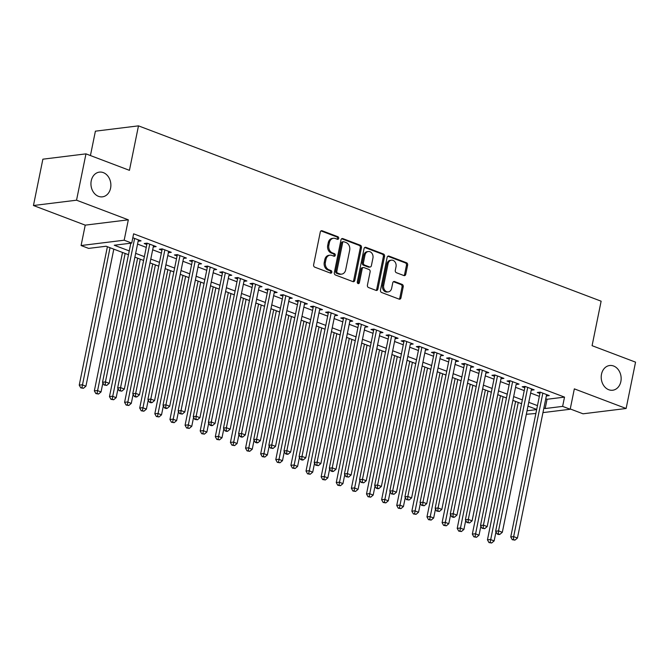 <?xml version="1.0" encoding="UTF-8"?>
<svg xmlns="http://www.w3.org/2000/svg" width="669" height="669" viewBox="0 0 669 669"><rect width="100%" height="100%" fill="white"/><g stroke="black" fill="none" stroke-linecap="round" stroke-linejoin="round"><path stroke-width="1" d="M338.69 238.407A1.338 1.062 83 0 0 337.912 236.742L322.14 230.763A1.907 1.522 83 0 0 320.292 232.018L313.627 264.765A1.907 1.522 83 0 0 314.739 267.148L330.511 273.128A1.338 1.062 83 0 0 331.03 270.577L328.989 269.808A6.113 4.875 83 0 1 325.418 262.181L325.979 259.455A6.113 4.875 83 0 1 329.976 255.19A6.113 4.875 83 0 1 331.908 255.433L333.948 256.21A1.338 1.062 83 0 0 334.467 253.66L332.426 252.89A6.113 4.875 83 0 1 328.864 245.264L329.424 242.538A6.113 4.875 83 0 1 333.421 238.273A6.113 4.875 83 0 1 335.353 238.515L337.393 239.285A1.338 1.062 83 0 0 338.69 238.407M337.193 239.209A1.338 1.062 83 0 0 336.75 236.885L320.978 230.905L322.14 230.763M330.302 273.052A1.338 1.062 83 0 0 329.859 270.719L327.818 269.95L328.989 269.808M333.747 256.127A1.338 1.062 83 0 0 333.304 253.802L331.264 253.033L332.426 252.89M601.506 374.205A12.452 9.926 83 0 0 612.704 390.228A12.452 9.926 83 0 0 620.857 381.539A12.452 9.926 83 0 0 609.66 365.517A12.452 9.926 83 0 0 601.506 374.205M91.235 180.814A12.452 9.926 83 0 0 102.432 196.837A12.452 9.926 83 0 0 110.586 188.148A12.452 9.926 83 0 0 99.388 172.125A12.452 9.926 83 0 0 91.235 180.814M403.9 275.561A1.907 1.522 83 0 0 405.757 274.307L407.63 265.116A1.907 1.522 83 0 0 406.509 262.741L388.998 256.102A1.907 1.522 83 0 0 387.15 257.356L380.485 290.103A1.907 1.522 83 0 0 381.598 292.487L399.109 299.127A1.907 1.522 83 0 0 400.965 297.872L403.223 286.767A1.907 1.522 83 0 0 402.111 284.392L394.61 281.549A1.907 1.522 83 0 0 392.762 282.803L391.641 288.306A5.109 4.073 83 0 1 388.296 291.876A5.109 4.073 83 0 1 383.697 285.303L388.087 263.737A5.109 4.073 83 0 1 391.432 260.174A5.109 4.073 83 0 1 396.023 266.747L395.295 270.343A1.907 1.522 83 0 0 396.408 272.726L403.9 275.561M545.77 398.791L547.05 399.276L564.519 397.118L562.629 406.384L570.189 409.252L542.952 412.614M85.966 153.862L76.542 200.198L33.45 205.517L42.875 159.18L85.966 153.862L129.435 170.336L138.483 125.856L601.13 301.192L592.082 345.681L635.55 362.146L626.125 408.491L574.337 388.865L570.189 409.252M33.45 205.517L85.231 225.144L128.323 219.825L76.542 200.198M128.323 219.825L124.175 240.213L131.734 243.081L114.265 245.239L129.251 250.917M564.519 397.118L133.624 233.816L131.734 243.081M361.469 247.63A1.907 1.522 83 0 0 360.357 245.247L342.846 238.607A1.907 1.522 83 0 0 340.989 239.87L334.333 272.618A1.907 1.522 83 0 0 335.445 274.992L352.956 281.632A1.907 1.522 83 0 0 354.813 280.378L361.469 247.63L360.307 247.773A1.907 1.522 83 0 0 359.194 245.389L341.683 238.758A1.907 1.522 83 0 0 341.675 238.749L342.846 238.607M365.926 247.354L383.437 253.994A1.907 1.522 83 0 1 384.55 256.378L377.885 289.125A1.907 1.522 83 0 1 376.028 290.379L368.535 287.536A1.907 1.522 83 0 1 367.423 285.161L370.124 271.873A1.907 1.522 83 0 0 369.012 269.498L364.045 267.608A1.907 1.522 83 0 0 362.188 268.871L359.37 282.694A1.338 1.062 83 0 1 357.296 281.908L364.07 248.609A1.907 1.522 83 0 1 365.926 247.354L364.756 247.497L382.267 254.136L383.437 253.994M570.247 408.96L583.034 413.802L626.125 408.491M130.823 243.19L102.524 382.258L105.443 381.899L109.223 383.329L138.408 239.87L138.14 241.233L141.05 240.873L132.822 237.754M147.113 243.165L117.644 387.987L120.562 387.627L124.342 389.057L153.527 245.598L153.26 246.961L156.17 246.602L147.096 243.165L144.186 243.524L146.837 244.528M168.655 251.335L168.379 252.69L171.289 252.33L162.216 248.893L159.306 249.253L161.957 250.256M183.49 258.418L186.408 258.058L177.335 254.621L174.425 254.981L177.076 255.984M198.609 264.146L201.528 263.795L192.455 260.35L189.544 260.709L192.195 261.713M213.729 269.875L216.647 269.523L207.574 266.086L204.664 266.446L207.315 267.449M228.848 275.603L231.767 275.252L222.693 271.815L219.783 272.174L222.434 273.178M244.252 279.985L243.976 281.34L246.886 280.98L237.813 277.543L234.903 277.903L237.554 278.906M259.087 287.068L262.005 286.708L252.932 283.271L250.022 283.631L252.673 284.634M268.068 289.008L238.599 433.83L241.509 433.47L245.289 434.9L274.482 291.441L274.215 292.805L277.125 292.445L268.052 289L265.141 289.359L267.784 290.363M283.179 294.736L253.718 439.558L256.628 439.199L260.408 440.628L289.602 297.17L289.334 298.533L292.244 298.173L283.171 294.736L280.261 295.096L282.903 296.099M298.299 300.465L268.838 445.286L271.748 444.927L275.528 446.357L304.721 302.898L304.454 304.261L307.364 303.902L298.29 300.465L295.38 300.824L298.023 301.828M319.849 308.635L319.573 309.99L322.483 309.63L313.41 306.193L310.5 306.553L313.142 307.556M334.676 315.718L337.602 315.358L328.529 311.921L325.619 312.281L328.262 313.284M343.657 317.658L314.196 462.48L317.106 462.12L320.886 463.55L350.079 320.091L349.812 321.454L352.722 321.095L343.649 317.658L340.738 318.009L343.381 319.013M364.914 327.174L367.841 326.823L358.768 323.386L355.858 323.746L358.5 324.749M380.327 331.556L380.051 332.911L382.961 332.552L373.887 329.115L370.977 329.474L373.62 330.478M395.446 337.285L395.17 338.639L398.08 338.28L389.007 334.843L386.097 335.202L388.739 336.206M410.273 344.368L413.199 344.008L404.126 340.571L401.216 340.931L403.859 341.934M425.685 348.741L425.409 350.104L428.319 349.745L419.246 346.308L416.335 346.659L418.978 347.663M440.511 355.824L443.438 355.473L434.365 352.036L431.455 352.396L434.097 353.399M449.493 357.764L420.032 502.586L422.942 502.227L426.722 503.657L455.907 360.198L455.648 361.561L458.558 361.201L449.484 357.764L446.574 358.124L449.217 359.128M471.043 365.935L470.759 367.289L473.677 366.93L464.604 363.493L461.694 363.852L464.336 364.856M479.732 369.229L450.27 514.043L453.181 513.692L456.96 515.122L486.146 371.663L485.878 373.018L488.796 372.658L479.723 369.221L476.813 369.581L479.456 370.584M501.273 377.391L500.997 378.754L503.916 378.395L494.843 374.958L491.932 375.317L494.575 376.312M516.108 384.474L519.035 384.123L509.962 380.686L507.052 381.046L509.694 382.049M525.09 386.414L495.629 531.236L498.539 530.877L502.319 532.307L531.504 388.848L531.236 390.211L534.155 389.851L525.081 386.414L522.171 386.774L524.814 387.777M137.546 244.076L146.252 247.379M152.666 249.805L161.371 253.108M167.785 255.541L176.491 258.836M182.905 261.27L191.61 264.564M198.024 266.998L206.729 270.301M213.143 272.726L221.849 276.029M228.263 278.463L236.968 281.758M243.382 284.191L252.088 287.486M258.502 289.92L267.207 293.214M273.621 295.648L282.326 298.951M288.74 301.376L297.446 304.679M303.86 307.113L312.565 310.408M318.979 312.841L327.685 316.136M334.099 318.569L342.804 321.864M349.218 324.298L357.923 327.601M364.337 330.026L373.043 333.329M379.457 335.763L388.162 339.058M394.576 341.491L403.282 344.786M409.696 347.219L418.401 350.514M424.815 352.948L433.52 356.251M439.934 358.676L448.64 361.979M455.054 364.413L463.759 367.707M470.173 370.141L478.879 373.436M485.293 375.869L493.998 379.164M500.412 381.598L509.117 384.901M515.531 387.326L524.237 390.629M530.651 393.063L539.356 396.357M540.209 392.151L510.748 536.964L513.658 536.605L517.438 538.043L546.623 394.576L546.356 395.939L549.274 395.58L540.201 392.143L537.291 392.502L539.933 393.506M138.483 125.856L95.399 131.174L90.432 155.559M535.869 413.484L526.336 414.278M128.473 254.713L106.112 246.242L88.642 248.4L81.083 245.531L124.175 240.213M85.231 225.144L81.083 245.531M543.88 408.057L545.16 408.542L562.629 406.384M135.665 253.35L144.37 256.645M150.784 259.079L159.49 262.373M165.904 264.807L174.609 268.102M181.023 270.535L189.728 273.838M196.142 276.264L204.848 279.567M211.262 282L219.967 285.295M226.381 287.729L235.087 291.023M241.501 293.457L250.206 296.752M256.62 299.185L265.325 302.488M271.739 304.913L280.445 308.217M286.859 310.65L295.564 313.945M301.978 316.378L310.684 319.673M317.098 322.107L325.803 325.402M332.217 327.835L340.914 331.138M347.336 333.563L356.033 336.867M362.456 339.3L371.153 342.595M377.575 345.028L386.272 348.323M392.695 350.757L401.392 354.052M407.806 356.485L416.511 359.788M422.925 362.213L431.63 365.517M438.044 367.95L446.75 371.245M453.164 373.678L461.869 376.973M468.283 379.407L476.989 382.701M483.403 385.135L492.108 388.438M498.522 390.863L507.227 394.166M513.641 396.6L522.347 399.895M528.761 402.328L537.466 405.623M536.697 409.428L527.992 406.133M521.577 403.7L512.872 400.397M506.458 397.971L497.753 394.668M491.339 392.235L482.633 388.94M476.219 386.506L467.514 383.212M461.1 380.778L452.395 377.483M445.98 375.05L437.275 371.747M430.861 369.321L422.156 366.018M415.742 363.585L407.036 360.29M400.622 357.856L391.917 354.562M385.503 352.128L376.798 348.825M370.383 346.4L361.678 343.097M355.264 340.672L346.559 337.368M340.145 334.935L331.439 331.64M325.025 329.207L316.32 325.912M309.906 323.478L301.201 320.175M294.786 317.75L286.081 314.447M279.667 312.022L270.962 308.718M264.548 306.285L255.842 302.99M249.428 300.557L240.723 297.262M234.309 294.828L225.604 291.525M219.189 289.1L210.484 285.797M204.07 283.372L195.365 280.068M188.951 277.635L180.245 274.34M173.831 271.907L165.126 268.612M158.712 266.178L150.007 262.875M143.592 260.45L134.895 257.147M527.047 410.774L536.663 409.595M547.05 399.276L545.16 408.542M183.498 258.418L154.581 400.522L150.801 399.084L179.986 255.625M198.618 264.155L169.7 406.25L165.92 404.82L195.105 261.353M213.737 269.883L184.811 411.979L181.031 410.549L210.225 267.09M228.857 275.611L199.931 417.707L196.151 416.277L225.344 272.818M259.095 287.068L230.169 429.172L226.39 427.734L255.583 284.275M334.692 315.718L305.766 457.822L301.987 456.383L331.18 312.925M364.931 327.183L336.005 469.278L332.225 467.848L361.411 324.39M410.289 344.368L381.363 486.472L377.584 485.033L406.769 341.575M440.528 355.833L411.602 497.928L407.822 496.498L437.008 353.04M516.117 384.483L487.199 526.578L483.419 525.148L512.605 381.69M333.421 238.273L332.259 238.415A6.113 4.875 83 0 0 328.253 242.68L329.424 242.538M331.264 253.033A6.113 4.875 83 0 1 327.701 245.406L328.253 242.68M329.976 255.19L328.814 255.332A6.113 4.875 83 0 0 324.816 259.597L325.979 259.455M327.818 269.95A6.113 4.875 83 0 1 324.256 262.332L324.816 259.597M352.956 281.632A1.907 1.522 83 0 0 353.642 280.52L360.307 247.773M343.958 241.777A1.338 1.062 83 0 0 342.662 242.655L336.816 271.405A1.338 1.062 83 0 0 337.594 273.069L339.743 273.88A6.113 4.875 83 0 0 341.675 274.123A6.113 4.875 83 0 0 345.681 269.858L349.678 250.214A6.113 4.875 83 0 0 346.116 242.588L343.958 241.777M343.54 241.726L342.377 241.869A1.338 1.062 83 0 0 341.499 242.797L342.662 242.655M341.675 274.123L340.513 274.273A6.113 4.875 83 0 1 338.581 274.031L336.432 273.211A1.338 1.062 83 0 1 335.654 271.547L341.499 242.797M376.037 290.379A1.907 1.522 83 0 0 376.722 289.267L383.387 256.52A1.907 1.522 83 0 0 382.267 254.136M363.434 267.533L362.272 267.675A1.907 1.522 83 0 0 361.026 269.013L358.208 282.836L359.37 282.694M357.89 283.48A1.338 1.062 83 0 0 358.208 282.836M372.934 258.092A5.109 4.073 83 0 0 368.335 251.519A5.109 4.073 83 0 0 364.99 255.09L363.443 262.683A1.907 1.522 83 0 0 364.555 265.066L369.531 266.948A1.907 1.522 83 0 0 371.387 265.693L372.934 258.092M368.335 251.519L367.172 251.661A5.109 4.073 83 0 0 363.827 255.232L364.99 255.09M370.133 267.023L368.97 267.165A1.907 1.522 83 0 1 368.368 267.09L363.392 265.208A1.907 1.522 83 0 1 362.28 262.825L363.827 255.232M391.432 260.174L390.261 260.316A5.109 4.073 83 0 0 386.925 263.887L388.087 263.737M388.296 291.876L387.134 292.019A5.109 4.073 83 0 1 382.534 285.446L386.925 263.887M399.117 299.127A1.907 1.522 83 0 0 399.803 298.014L402.061 286.917A1.907 1.522 83 0 0 400.94 284.534L393.447 281.691L394.61 281.549M403.909 275.569A1.907 1.522 83 0 0 404.594 274.449L406.459 265.267A1.907 1.522 83 0 0 405.347 262.884L387.836 256.244L388.998 256.102M107.391 246.727L79.235 385.135L82.145 384.775L85.925 386.205L113.805 249.161M110.025 247.722L81.919 387.719L80.757 387.861L83.433 388.288L81.919 387.719M85.925 386.205L83.433 388.288M80.757 387.861L79.235 385.135M105.209 384.842L104.046 384.984L106.722 385.419L105.209 384.842L105.443 381.899L134.628 238.44M102.524 382.258L104.046 384.984M106.722 385.419L109.223 383.329M122.511 252.456L94.354 390.863L97.264 390.504L101.044 391.934L102.884 382.902M125.145 253.459L97.038 393.447L95.876 393.589L98.552 394.024L97.038 393.447M101.044 391.934L98.552 394.024M95.876 393.589L94.354 390.863M137.63 258.184L109.473 396.592L112.384 396.232L116.163 397.662L118.003 388.63M140.264 259.187L112.158 399.176L110.987 399.326L113.671 399.753L112.158 399.176M116.163 397.662L113.671 399.753M110.987 399.326L109.473 396.592M152.749 263.921L124.593 402.32L127.503 401.96L131.283 403.39L133.123 394.359M155.384 264.916L127.277 404.912L126.107 405.054L128.791 405.481L127.277 404.912M131.283 403.39L128.791 405.481M126.107 405.054L124.593 402.32M167.869 269.649L139.712 408.048L142.622 407.689L146.402 409.127L148.242 400.087M170.503 270.644L142.397 410.641L141.226 410.783L143.902 411.209L142.397 410.641M146.402 409.127L143.902 411.209M141.226 410.783L139.712 408.048M120.328 390.571L119.166 390.721L121.842 391.148L120.328 390.571L120.562 387.627L149.747 244.168M117.644 387.987L119.166 390.721M121.842 391.148L124.342 389.057M162.233 248.901L132.763 393.715L135.682 393.355L164.867 249.897M135.447 396.307L134.285 396.449L135.799 397.018L136.961 396.876L135.447 396.307L135.682 393.355L139.461 394.794L168.647 251.327M132.763 393.715L134.285 396.449M136.961 396.876L139.461 394.794M150.567 402.036L149.404 402.178L150.918 402.755L152.08 402.604L150.567 402.036L150.801 399.084L147.882 399.443L177.352 254.63M147.882 399.443L149.404 402.178M152.08 402.604L154.581 400.522M165.686 407.764L164.524 407.906L166.037 408.483L167.2 408.341L165.686 407.764L165.92 404.82L163.002 405.18L192.471 260.358M163.002 405.18L164.524 407.906M167.2 408.341L169.7 406.25M182.988 275.377L154.832 413.785L157.742 413.425L161.522 414.855L163.361 405.815M185.622 276.372L157.516 416.369L156.345 416.511L159.021 416.946L157.516 416.369M161.522 414.855L159.021 416.946M156.345 416.511L154.832 413.785M180.806 413.492L179.643 413.634L182.319 414.069L180.806 413.492L181.031 410.549L178.121 410.908L207.591 266.086M178.121 410.908L179.643 413.634M182.319 414.069L184.811 411.979M198.108 281.105L169.951 419.513L172.861 419.154L176.641 420.584L178.481 411.552M200.742 282.109L172.635 422.097L171.465 422.239L174.141 422.674L172.635 422.097M176.641 420.584L174.141 422.674M171.465 422.239L169.951 419.513M195.925 419.22L194.763 419.371L197.439 419.798L195.925 419.22L196.151 416.277L193.241 416.636L222.71 271.815M193.241 416.636L194.763 419.371M197.439 419.798L199.931 417.707M213.227 286.834L185.07 425.241L187.981 424.882L191.76 426.312L193.6 417.28M215.861 287.837L187.755 427.826L186.584 427.976L189.26 428.403L187.755 427.826M191.76 426.312L189.26 428.403M186.584 427.976L185.07 425.241M237.829 277.551L208.36 422.365L211.27 422.005L240.464 278.547M211.044 424.957L209.882 425.099L211.387 425.668L212.558 425.526L211.044 424.957L211.27 422.005L215.05 423.444L244.244 279.977M208.36 422.365L209.882 425.099M212.558 425.526L215.05 423.444M228.346 292.57L200.19 430.97L203.1 430.61L206.88 432.04L208.72 423.009M230.981 293.566L202.874 433.562L201.703 433.704L204.38 434.131L202.874 433.562M206.88 432.04L204.38 434.131M201.703 433.704L200.19 430.97M226.164 430.685L225.001 430.828L226.507 431.405L227.677 431.254L226.164 430.685L226.39 427.734L223.479 428.093L252.949 283.28M223.479 428.093L225.001 430.828M227.677 431.254L230.169 429.172M243.466 298.299L215.309 436.698L218.219 436.339L221.999 437.777L223.839 428.737M246.1 299.294L217.994 439.29L216.823 439.433L219.499 439.859L217.994 439.29M221.999 437.777L219.499 439.859M216.823 439.433L215.309 436.698M241.283 436.414L240.121 436.556L241.626 437.133L242.797 436.991L241.283 436.414L241.509 433.47L270.702 290.003M238.599 433.83L240.121 436.556M242.797 436.991L245.289 434.9M258.585 304.027L230.429 442.435L233.339 442.075L237.119 443.505L238.958 434.465M261.219 305.031L233.113 445.019L231.942 445.161L234.618 445.596L233.113 445.019M237.119 443.505L234.618 445.596M231.942 445.161L230.429 442.435M256.403 442.142L255.24 442.284L256.745 442.861L257.916 442.719L256.403 442.142L256.628 439.199L285.822 295.74M253.718 439.558L255.24 442.284M257.916 442.719L260.408 440.628M273.705 309.755L245.548 448.163L248.458 447.804L252.238 449.234L254.078 440.202M276.339 310.759L248.224 450.747L247.062 450.889L249.738 451.324L248.224 450.747M252.238 449.234L249.738 451.324M247.062 450.889L245.548 448.163M271.522 447.87L270.36 448.021L273.036 448.447L271.522 447.87L271.748 444.927L300.941 301.468M268.838 445.286L270.36 448.021M273.036 448.447L275.528 446.357M288.824 315.484L260.667 453.891L263.578 453.532L267.357 454.962L269.197 445.93M291.458 316.487L263.343 456.475L262.181 456.626L264.857 457.052L263.343 456.475M267.357 454.962L264.857 457.052M262.181 456.626L260.667 453.891M313.418 306.201L283.957 451.015L286.867 450.655L316.061 307.196M286.641 453.607L285.479 453.749L286.984 454.318L288.155 454.176L286.641 453.607L286.867 450.655L290.647 452.093L319.841 308.626M283.957 451.015L285.479 453.749M288.155 454.176L290.647 452.093M301.761 459.335L300.598 459.478L302.104 460.055L303.274 459.904L301.761 459.335L301.987 456.383L299.076 456.743L328.538 311.93M299.076 456.743L300.598 459.478M303.274 459.904L305.766 457.822M316.88 465.064L315.709 465.206L318.394 465.641L316.88 465.064L317.106 462.12L346.299 318.653M314.196 462.48L315.709 465.206M318.394 465.641L320.886 463.55M303.943 321.22L275.787 459.62L278.697 459.26L282.477 460.69L284.317 451.659M306.578 322.215L278.463 462.212L277.301 462.354L279.977 462.781L278.463 462.212M282.477 460.69L279.977 462.781M277.301 462.354L275.787 459.62M319.063 326.949L290.906 465.348L293.816 464.988L297.596 466.427L299.436 457.387M321.697 327.944L293.582 467.94L292.42 468.083L295.096 468.509L293.582 467.94M297.596 466.427L295.096 468.509M292.42 468.083L290.906 465.348M334.182 332.677L306.026 471.085L308.936 470.725L312.716 472.155L314.555 463.115M336.816 333.68L308.702 473.669L307.539 473.811L310.215 474.246L308.702 473.669M312.716 472.155L310.215 474.246M307.539 473.811L306.026 471.085M332 470.792L330.829 470.934L332.342 471.511L333.513 471.369L332 470.792L332.225 467.848L329.315 468.208L358.776 323.386M329.315 468.208L330.829 470.934M333.513 471.369L336.005 469.278M349.302 338.405L321.145 476.813L324.055 476.453L327.835 477.883L329.675 468.852M351.936 339.409L323.821 479.397L322.659 479.539L325.335 479.974L323.821 479.397M327.835 477.883L325.335 479.974M322.659 479.539L321.145 476.813M373.896 329.115L344.435 473.936L347.345 473.577L376.53 330.118M347.119 476.529L345.948 476.671L348.624 477.097L347.119 476.529L347.345 473.577L351.125 475.007L380.31 331.548M344.435 473.936L345.948 476.671M348.624 477.097L351.125 475.007M364.421 344.142L336.264 482.541L339.175 482.182L342.954 483.612L344.794 474.58M367.055 345.137L338.94 485.125L337.778 485.276L340.454 485.702L338.94 485.125M342.954 483.612L340.454 485.702M337.778 485.276L336.264 482.541M389.015 334.851L359.554 479.665L362.464 479.305L391.649 335.846M362.238 482.257L361.068 482.399L363.744 482.826L362.238 482.257L362.464 479.305L366.244 480.743L395.429 337.276M359.554 479.665L361.068 482.399M363.744 482.826L366.244 480.743M379.54 349.87L351.384 488.27L354.294 487.91L358.074 489.348L359.914 480.309M382.175 350.865L354.06 490.862L352.898 491.004L355.574 491.431L354.06 490.862M358.074 489.348L355.574 491.431M352.898 491.004L351.384 488.27M377.358 487.985L376.187 488.127L377.701 488.704L378.863 488.554L377.358 487.985L377.584 485.033L374.673 485.393L404.135 340.58M374.673 485.393L376.187 488.127M378.863 488.554L381.363 486.472M394.66 355.599L366.503 493.998L369.413 493.638L373.193 495.077L375.033 486.037M397.294 356.594L369.179 496.59L368.017 496.733L370.693 497.159L369.179 496.59M373.193 495.077L370.693 497.159M368.017 496.733L366.503 493.998M419.254 346.308L389.793 491.13L392.703 490.77L421.888 347.303M392.477 493.714L391.306 493.856L393.982 494.291L392.477 493.714L392.703 490.77L396.483 492.2L425.668 348.741M389.793 491.13L391.306 493.856M393.982 494.291L396.483 492.2M409.779 361.327L381.623 499.735L384.533 499.375L388.313 500.805L390.152 491.765M412.413 362.33L384.299 502.319L383.136 502.461L385.812 502.896L384.299 502.319M388.313 500.805L385.812 502.896M383.136 502.461L381.623 499.735M407.597 499.442L406.426 499.592L409.102 500.019L407.597 499.442L407.822 496.498L404.912 496.858L434.373 352.036M404.912 496.858L406.426 499.592M409.102 500.019L411.602 497.928M424.899 367.055L396.742 505.463L399.652 505.103L403.432 506.533L405.272 497.502M427.533 368.059L399.418 508.047L398.256 508.189L400.932 508.624L399.418 508.047M403.432 506.533L400.932 508.624M398.256 508.189L396.742 505.463M422.716 505.179L421.545 505.321L424.221 505.747L422.716 505.179L422.942 502.227L452.127 358.768M420.032 502.586L421.545 505.321M424.221 505.747L426.722 503.657M440.018 372.792L411.853 511.191L414.772 510.832L418.551 512.262L420.383 503.23M442.652 373.787L414.537 513.775L413.375 513.926L416.051 514.352L414.537 513.775M418.551 512.262L416.051 514.352M413.375 513.926L411.853 511.191M464.612 363.501L435.151 508.315L438.061 507.955L467.246 364.496M437.835 510.907L436.665 511.049L439.341 511.476L437.835 510.907L438.061 507.955L441.841 509.393L471.026 365.926M435.151 508.315L436.665 511.049M439.341 511.476L441.841 509.393M455.137 378.52L426.973 516.92L429.891 516.56L433.671 517.998L435.502 508.958M457.772 379.515L429.657 519.512L428.495 519.654L431.171 520.081L429.657 519.512M433.671 517.998L431.171 520.081M428.495 519.654L426.973 516.92M470.257 384.249L442.092 522.648L445.01 522.288L448.79 523.727L450.622 514.687M472.891 385.244L444.776 525.24L443.614 525.382L446.29 525.809L444.776 525.24M448.79 523.727L446.29 525.809M443.614 525.382L442.092 522.648M485.376 389.977L457.211 528.385L460.13 528.025L463.91 529.455L465.741 520.415M488.01 390.98L459.896 530.969L458.733 531.111L461.409 531.546L459.896 530.969M463.91 529.455L461.409 531.546M458.733 531.111L457.211 528.385M452.946 516.635L451.784 516.777L453.298 517.354L454.46 517.204L452.946 516.635L453.181 513.692L482.366 370.225M450.27 514.043L451.784 516.777M454.46 517.204L456.96 515.122M494.851 374.958L465.39 519.78L468.3 519.42L497.485 375.953M468.066 522.364L466.903 522.506L469.579 522.941L468.066 522.364L468.3 519.42L472.08 520.85L501.265 377.391M465.39 519.78L466.903 522.506M469.579 522.941L472.08 520.85M483.185 528.092L482.023 528.242L484.699 528.669L483.185 528.092L483.419 525.148L480.509 525.508L509.97 380.686M480.509 525.508L482.023 528.242M484.699 528.669L487.199 526.578M500.496 395.705L472.331 534.113L475.249 533.753L479.029 535.183L480.86 526.152M503.13 396.709L475.015 536.697L473.853 536.839L476.529 537.274L475.015 536.697M479.029 535.183L476.529 537.274M473.853 536.839L472.331 534.113M498.305 533.829L497.142 533.971L498.656 534.539L499.818 534.397L498.305 533.829L498.539 530.877L527.724 387.418M495.629 531.236L497.142 533.971M499.818 534.397L502.319 532.307M515.615 401.442L487.45 539.841L490.369 539.482L494.14 540.912L495.98 531.88M518.249 402.437L490.134 542.425L488.972 542.576L491.648 543.002L490.134 542.425M494.14 540.912L491.648 543.002M488.972 542.576L487.45 539.841M513.424 539.557L512.262 539.699L514.938 540.126L513.424 539.557L513.658 536.605L542.843 393.146M510.748 536.964L512.262 539.699M514.938 540.126L517.438 538.043M336.75 236.885L337.912 236.742M329.859 270.719L331.03 270.577M333.304 253.802L334.467 253.66M327.701 245.406L328.864 245.264M324.256 262.332L325.418 262.181M353.642 280.52L354.813 280.378M359.194 245.389L360.357 245.247M335.654 271.547L336.816 271.405M336.432 273.211L337.594 273.069M338.581 274.031L339.743 273.88M383.387 256.52L384.55 256.378M376.722 289.267L377.885 289.125M361.026 269.013L362.188 268.871M362.28 262.825L363.443 262.683M363.392 265.208L364.555 265.066M368.368 267.09L369.531 266.948M382.534 285.446L383.697 285.303M400.94 284.534L402.111 284.392M402.061 286.917L403.223 286.767M399.803 298.014L400.965 297.872M405.347 262.884L406.509 262.741M406.459 265.267L407.63 265.116M404.594 274.449L405.757 274.307"/></g></svg>

